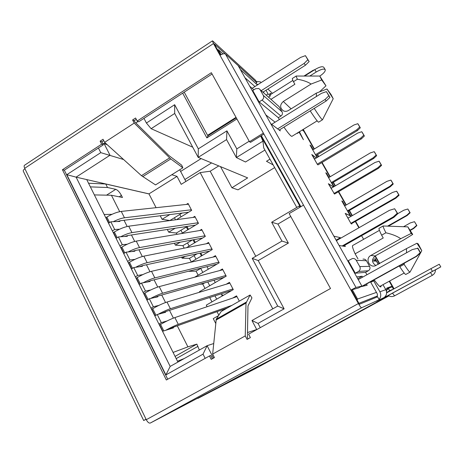 <?xml version="1.0" encoding="UTF-8"?>
<svg xmlns="http://www.w3.org/2000/svg" width="464" height="464" viewBox="0 0 464 464"><rect width="100%" height="100%" fill="white"/><g stroke="black" fill="none" stroke-linecap="round" stroke-linejoin="round"><path stroke-width="0.7" d="M356.723 276.904L362.1 276.237L357.715 278.673M343.209 246.146L393.861 217.343L397.805 213.718L394.638 208.754L389.453 210.32L336.383 240.654M394.638 208.754L397.259 213.243L393.281 216.908L342.171 245.978M397.805 213.718L397.259 213.243M393.281 216.908L393.861 217.343M362.21 286.41L416.556 256.395L420.564 252.776L417.913 248.223L412.27 249.591L358.225 279.589M417.554 248.072L420.227 252.665L416.179 256.319L361.334 286.613M420.564 252.776L420.227 252.665M416.179 256.319L416.556 256.395M344.694 245.299L345.361 246.494L339.085 245.479M340.692 238.189L340.396 237.667L333.854 236.159M340.396 237.667L336.087 240.132M366.496 284.043L367.175 285.256L360.708 286.758M362.616 277.153L362.1 276.237M299.576 132.043L303.41 139.699L299.17 132.292M314.07 149.124L303.984 131.416L302.319 129.961M379.337 263.732L374.976 256.07M358.875 227.801L355.273 221.473M352.031 215.777L349.085 210.61M345.97 205.14L338.378 191.806M335.078 186.006L333.059 182.468M329.892 176.906L321.761 162.632M318.403 156.733L317.289 154.773M378.351 264.277L375.173 258.692L374.634 258.657L375.492 260.159M389.221 281.259L392.074 286.265L386.848 288.034L387.196 288.654L385.561 289.223M376.472 292.401L357.495 299.031L352.193 289.53M279.67 129.758L280.314 130.9L270.703 123.61M275.088 122.183L265.82 114.915M253.883 89.819L249.731 86.24M254.933 86.536L244.957 77.726M221.137 54.63L218.445 49.81L222.987 53.905M240.404 69.612L257.416 84.958M302.87 129.624L303.526 130.778L302.476 129.862M363.631 239.314L361.578 235.7M334.503 194.08L328.367 183.698L333.5 186.934M331.342 188.21L328.46 183.866M333.442 186.969L328.489 183.854M334.126 186.569L332.114 183.031L373.688 158.462L376.652 155.666L374.709 152.354L374.21 151.664L370.318 152.923L328.57 177.695M328.947 177.468L326.621 173.385L325.78 172.794L333.744 186.789M259.144 101.9L262.027 100.085C263.674 98.803 264.103 97.249 263.303 95.41L282.077 111.841L279.154 106.679L258.808 88.491L255.623 88.705L252.758 90.532L259.144 101.9L278.307 117.688L279.345 119.538M292.071 136.248L291.879 136.364C290.818 136.3 288.167 133.22 283.927 127.124M297.088 133.168L297.372 133.4L300.707 130.947M411.208 233.404L412.705 234.43L407.856 226.873L411.208 233.404L400.722 238.711C397.23 236.211 392.289 234.239 385.886 232.783L381.634 235.19L383.235 237.974L355.128 253.825C352.814 248.675 352.002 245.903 352.698 245.508L379.442 230.347M355.128 253.825L357.964 258.854M355.302 273.209L358.423 271.469C360.209 270.222 360.661 268.592 359.774 266.58L369.593 266.365L366.403 260.727L356.242 260.31C355.343 258.906 354.078 258.315 352.437 258.535L348.267 260.675L355.302 273.209L365.568 272.322L366.937 274.752M371.281 281.938L371.009 281.549M313.136 149.686L310.95 145.841L310.01 145.081L317.092 157.522M316.344 157.975L311.785 154.506L317.498 164.569M317.997 164.888L317.527 164.552M314.662 158.99L311.889 154.686M316.297 158.004L311.912 154.669M317.469 157.296L316.349 155.336L315.978 155.562M345.013 205.697L342.548 201.364L341.806 200.953L350.169 215.656L345.222 213.382L351.12 223.764M351.254 223.787L351.584 223.596L351.822 224.008L351.149 223.747M351.584 223.596L395.925 198.134L399.086 195.211L397.004 191.655L396.616 191.18L392.463 192.461L347.925 218.144L348.348 217.894L347.652 217.593L345.315 213.539M347.739 211.387L348.128 211.166L350.923 216.085L345.344 213.527M107.219 144.704L104.093 143.631L105.218 142.9M135.853 122.948L138.121 121.475M201.15 158.607L180.618 171.442M222.662 310.642L222.227 309.807M216.7 299.158L214.977 295.841M209.734 285.743L207.779 281.979M202.82 272.426L200.732 268.401M195.959 259.208L194.091 255.6M189.15 246.082L187.491 242.892M182.387 233.056L180.943 230.272M175.514 219.82L174.441 217.744M218.828 315.166L217.013 311.663M211.955 301.884L209.699 297.523M205.018 288.48L202.71 284.02M198.134 275.175L196.046 271.138M191.301 261.963L189.428 258.344M184.156 248.153L182.857 245.642M176.999 234.314L176.332 233.032M211.578 162.928L184.875 179.522M273.163 164.917L266.481 161.286L269.967 159.158M249.191 141.213L236.808 148.898L226.931 130.848L198.325 148.834L198.18 157.371L247.66 177.892L231.925 187.763L238.009 189.84L274.653 167.597M143.962 118.361L146.415 123.024L151.125 128.69L174.696 113.465L198.18 157.371L226.56 139.606L236.362 157.563L245.491 161.994L264.915 150.058M296.769 207.437L263.72 147.906L262.955 141.131L236.362 157.563L236.808 148.898M262.955 141.131L260.716 136.039M260.855 135.952L300.37 206.985M299.947 207.234L299.071 206.08L271.666 222.239L281.944 241.065L252.196 258.367L277.716 306.078L251.969 320.52L256.754 329.614M255.786 256.279L210.186 171.228L200.158 172.591L181.209 184.347L177.016 176.372L171.802 174.725M218.77 165.915L210.186 171.228M220.516 166.64L231.925 187.763M151.125 128.69L192.734 147.192M102.585 143.202L104.093 143.631L110.014 155.243L76.102 177.144L170.172 366.415L165.886 374.924L203.046 354.148L207.118 345.692L170.172 366.415M98.414 148.01L100.763 152.644L123.61 159.529M100.763 152.644L66.816 174.673L76.102 177.144L148.967 193.877L156.084 207.681M66.816 174.673L165.886 374.924M203.046 354.148L205.181 358.353M213.678 343.551L207.118 345.692L213.452 358.109M260.275 327.654L258.036 323.408L251.969 320.52M258.036 323.408L284.119 308.827L277.716 306.078M284.119 308.827L258.233 260.565L252.196 258.367M258.233 260.565L288.364 243.095L281.944 241.065M288.364 243.095L277.942 224.054L271.666 222.239M277.942 224.054L290.766 216.514M182.677 93.154L206.857 137.901L236.901 118.952M261.342 135.65L300.875 206.689M198.325 148.834L174.655 104.702L146.415 123.024M177.915 362.077L86.722 179.585M119.7 211.665L111.418 195.257L122.461 197.473L121.423 195.419C119.579 192.079 117.688 190.049 115.756 189.329L107.515 187.508L105.746 183.999L88.554 183.245M107.515 187.508L90.37 186.882M148.99 193.923L105.746 183.999M177.289 325.815L187.903 346.863L196.858 344.114L199.334 350.053M173.408 318.124L169.488 310.358M165.538 302.528L161.75 295.023M157.737 287.059L154.083 279.821M150 271.724L146.479 264.747M142.326 256.522L138.939 249.8M134.722 241.442L131.457 234.975M127.177 226.496L124.039 220.267M393.843 288.91L389.424 281.143M379.465 263.662L375.098 255.995M359.003 227.725L355.401 221.403M352.153 215.708L349.212 210.54M346.092 205.065L338.5 191.736M335.199 185.936L333.181 182.398M330.014 176.836L321.883 162.562M318.524 156.664L317.405 154.698M314.192 149.048L303.056 129.502M222.993 295.539L222.621 294.82L221.728 294.936M202.147 255.542L200.819 253.002M195.298 242.405L193.871 239.673M188.5 229.367L187.044 226.577M392.074 286.265L389.197 287.883M394.046 288.799L389.627 281.033M379.668 263.546L375.301 255.884M359.194 227.615L355.592 221.293M352.35 215.592L349.404 210.424M346.289 204.955L338.697 191.62M335.391 185.82L333.372 182.282M330.206 176.72L322.074 162.446M318.716 156.548L317.596 154.587M314.377 148.938L303.247 129.392M257.723 367.308L388.896 295.91L257.996 367.198M212.361 40.907L24.691 165.143C23.937 165.555 23.942 166.611 24.708 168.31L146.015 419.178L143.672 420.517L146.09 419.328M24.928 168.768C23.571 169.702 23.02 170.491 23.275 171.123L143.672 420.517M220.446 55.007L214.258 43.912L225.208 53.882M385.509 296.189L385.81 296.722L376.507 301.223L379.233 299.721L377.586 296.803L359.438 304.251L351.451 289.925L358.568 287.941L361.885 286.108L238.171 65.644L225.434 54.033C224.303 53.377 222.488 53.795 219.994 55.291L213.463 43.57L24.708 168.31M248.089 338.865L247.405 337.554L247.979 305.962L251.94 297.917L250.119 294.994L246.019 303.062L245.247 335.913L212.645 354.078L214.426 357.57L211.201 359.362L209.467 355.963L166.338 379.999L62.437 169.743L101.657 144.188L100.12 141.172L103.043 139.264L104.62 142.355L141.462 175.676L155.539 184.904L182.857 167.811L181.714 165.167L168.652 155.359L134.873 121.986L134.195 120.681L136.271 119.323M212.384 358.701L210.749 355.488L209.467 355.963M167.724 379.221L64.334 170.195L103.385 144.774L101.86 141.775L103.71 140.569M351.451 289.925L350.877 290.064L263.366 133.093L249.47 141.717L211.364 72.697L137.17 121.046L138.748 121.754L212.089 74.008M249.47 141.717L250.537 142.349L263.906 134.061M225.434 54.033L355.987 287.46L350.877 290.064L358.405 303.56C359.971 306.286 361.033 307.696 361.572 307.789L150.33 423.035L272.136 359.107L388.525 295.707M355.987 287.46L361.885 286.108M379.233 299.721L361.572 307.789M146.015 419.178L146.27 419.7C147.668 422.275 149.019 423.388 150.33 423.035M385.81 296.722L432.454 271.347L430.899 268.679L386.616 292.854M435.452 269.862L440.794 266.887L432.454 271.347M388.316 295.58L387.962 295.736L388.287 295.562M430.441 272.484L435.452 269.799C435.47 272.235 434.426 274.079 432.309 275.332L394.586 295.841L392.486 293.161L430.441 272.484L432.309 275.332M394.586 295.841C392.422 296.902 390.305 296.798 388.229 295.522L392.486 293.161M440.788 266.881L439.246 264.248L430.899 268.679M381.13 285.696L380.909 286.914C380.115 287.222 378.027 285.064 374.645 280.453L370.742 282.24L377.017 293.364C377.708 294.762 377.563 296.044 376.582 297.215M383.542 297.934L384.163 297.534C386.698 295.365 387.249 292.743 385.816 289.675L382.986 284.681M385.839 295.672L386.303 296.496M393.466 289.118L392.173 286.845L388.6 288.092L389.569 291.247M393.211 289.258L389.98 290.522L390.073 290.969M389.511 290.916L386.616 292.494M197.745 398.454L255.339 368.642L274.497 357.819M244.25 373.479L198.337 398.17M198.261 398.205L255.258 368.683M244.261 373.503L274.555 357.935M134.195 120.681L132.594 119.967L135.587 118.013L137.17 121.046M132.594 119.967L134.218 123.076L104.62 142.355M245.247 335.913L247.08 339.422L250.38 337.589L248.594 334.161L330.513 288.515L289.153 213.597L303.526 205.123M238.229 65.743L256.894 82.743L255.444 80.162L212.837 41.099L212.448 40.849L213.463 43.57M325.09 69.478L323.901 67.442C322.782 66.039 319.76 66.764 314.83 69.617L304.645 76.044M261.238 82.517L260.327 81.884L256.128 81.386M309.801 76.044L316.222 72.001L314.83 69.617M319.806 76.09C323.588 73.498 325.415 71.398 325.281 69.797C324.174 68.411 321.158 69.142 316.222 72.001M255.763 83.468L256.894 82.743M256.725 84.338L258.297 84.396M263.355 91.907L264.068 93.177M265.976 90.248L268.064 93.943L266.232 95.103M268.064 93.943L270.309 95.967L268.494 97.115M270.309 95.967C269.735 94.198 269.712 93.305 270.228 93.281L271.44 93.96M182.857 167.811L170.769 158.943L142.715 176.656M134.218 123.076L170.769 158.943M101.86 141.775L100.12 141.172M103.385 144.774L101.657 144.188M64.334 170.195L62.437 169.743M250.119 294.994L221.177 311.489L216.265 319.168L212.645 354.078M387.133 288.892L388.6 288.092M386.906 289.693L388.704 288.712M379.076 299.442C380.99 297.099 381.263 294.547 379.9 291.792L385.816 289.675M377.389 300.759L377.911 300.446M373.607 280.656L379.9 291.792M388.646 295.777L258.007 367.192M358.481 312.394L374.46 303.694L358.428 312.307M310.573 146.073L310.95 145.841M316.349 155.336L357.384 130.599L360.313 127.803L358.399 124.543L357.802 123.691L353.968 124.973L312.765 149.913M357.384 130.599L356.781 129.787L315.485 154.698M357.802 123.691L359.728 126.968L356.781 129.787M360.313 127.803L359.728 126.968M318.176 164.784L361.305 138.933L364.385 136.004L362.367 132.571L361.769 131.724L357.732 133.064L314.412 159.135M361.305 138.933L360.69 138.127L317.272 164.169M361.769 131.724L363.793 135.181L360.69 138.127M364.385 136.004L363.793 135.181M331.731 183.251L332.114 183.031M326.244 173.611L326.621 173.385M373.688 158.462L373.178 157.812L331.331 182.549M374.21 151.664L376.165 154.999L373.178 157.812M376.652 155.666L376.165 154.999M334.741 193.94L378.467 168.281L381.588 165.352L379.54 161.861L379.042 161.199L374.953 162.51L331.029 188.39M378.467 168.281L377.963 167.661L333.935 193.511M379.042 161.199L381.106 164.714L377.963 167.661M381.588 165.352L381.106 164.714M342.165 201.591L342.548 201.364M348.128 211.166L390.253 186.777L393.257 183.988L391.285 180.618L390.879 180.096L386.941 181.331L344.63 205.917M390.253 186.777L389.847 186.296L347.437 210.853M390.879 180.096L392.869 183.489L389.847 186.296M393.257 183.988L392.869 183.489M395.925 198.134L395.531 197.699L350.883 223.346M396.616 191.18L398.715 194.758L395.531 197.699M399.086 195.211L398.715 194.758M388.374 226.171L407.096 215.557L410.135 212.767L407.827 209.003L403.831 210.204L397.77 213.655M407.096 215.557L406.789 215.255L387.579 226.142M407.827 209.003L409.851 212.448L406.789 215.255M410.135 212.767L409.851 212.448M410.251 230.422L413.685 228.497L416.892 225.579L414.497 221.682L410.286 222.929L403.564 226.716M413.685 228.497L413.401 228.265L410.072 230.132M414.497 221.682L416.631 225.318L413.401 228.265M375.173 258.692L374.784 258.912M217.645 49.99L218.445 49.81L217.425 49.59M262.943 92.174L305.463 65.209L309.14 61.573L305.428 55.651L300.614 57.408L252.143 88.317M305.428 55.651L307.823 59.763L304.117 63.435L261.244 90.66M309.14 61.573L307.823 59.763M304.117 63.435L305.463 65.209M279.195 130.053L326.238 100.961L329.974 97.324L326.389 91.623L321.488 93.334L271.643 124.329M326.389 91.623L328.837 95.822L325.067 99.487L277.623 128.859M329.974 97.324L328.837 95.822M325.067 99.487L326.238 100.961M184.214 92.156L207.565 135.32L236.019 117.351M236.315 117.897L208.191 135.645L207.565 135.32M206.857 137.901L208.191 135.645M357.17 300.185L357.495 299.031L356.746 299.419M386.46 291.317L387.196 288.654M377.296 296.009L358.927 303.328M173.188 327.306L173.472 327.868L162.533 331.302M167.081 320.949L161.298 322.631L157.244 314.528L154.848 315.92M158.897 324.023L161.298 322.631M187.903 346.863L173.095 352.425M165.341 311.709L165.625 312.278L157.244 314.528M158.804 305.422L153.358 306.774L149.338 298.741L146.96 300.138M157.557 296.247L157.847 296.815L149.338 298.741M150.725 289.971L145.487 291.05L141.503 283.086L139.142 284.49M149.849 280.917L150.133 281.486L141.503 283.086M142.796 274.613L137.686 275.459L133.736 267.566L131.393 268.975M142.199 265.715L142.483 266.29L133.736 267.566M134.943 259.37L129.949 260.002L126.034 252.178L123.708 253.593M134.612 250.641L134.902 251.215L126.034 252.178M127.223 244.232L122.281 244.685L118.395 236.918L116.087 238.345M127.09 235.695L127.38 236.269L118.395 236.918M119.55 229.222L114.678 229.489L110.826 221.792L108.53 223.225M119.631 220.87L119.921 221.444L110.826 221.792M111.975 214.322L104.168 214.49M111.418 195.257L94.383 194.915M196.858 344.114L175.073 356.393M184.278 358.504L177.492 361.236M160.254 215.772L162.075 219.315L169.899 220.516L182.103 213.063M175.16 228.259L168.705 232.174L176.372 233.038L187.375 226.38M180.293 242.179L175.38 245.131L182.897 245.647L192.415 239.94M185.078 256.406L182.103 258.175L189.469 258.344L197.113 253.808M189.364 271.034L188.877 271.318L196.086 271.138L201.324 268.053M199.787 284.246L202.751 284.014L204.798 282.825M185.89 181.441L179.73 169.766M148.967 193.877L177.016 176.372M200.158 172.591L272.797 308.838M256.708 329.533L247.498 332.537M218.532 315.619L213.254 318.623L215.667 323.304M232.661 298.085L236.553 295.858L239.331 301.142M226.212 284.235L229.465 282.356L233.282 289.623L206.3 305.132L207.112 306.704M219.634 270.587L222.43 268.958L226.217 276.167L199.404 291.74L199.648 292.221M212.993 257.102L215.447 255.652L219.205 262.815L194.66 277.211M206.323 243.757L208.516 242.452L212.245 249.557L190.884 262.212M181.581 257.16L182.103 258.175M199.653 230.538L201.637 229.344L205.337 236.402L186.447 247.701M174.418 243.258L175.38 245.131M192.995 217.436L194.805 216.334L198.482 223.341L181.563 233.554M167.307 229.465L168.705 232.174M186.36 204.438L188.024 203.418L191.673 210.372L176.372 219.704M169.789 214.588L162.075 219.315M168.908 329.301L174.145 326.934L227.29 308.003M236.965 296.629L174.87 317.591C170.793 319.052 166.019 321.332 160.55 324.417L159.425 325.067M231.954 305.347L178.28 324.342C174.847 325.6 170.607 327.607 165.561 330.351M150.974 308.166L153.358 306.774M161.576 313.368L166.309 311.367L231.814 290.47M229.877 283.133L167.011 302.035C162.876 303.386 158.096 305.602 152.679 308.682L151.56 309.337M232.928 288.944L170.392 308.728C167.052 309.842 162.968 311.692 158.143 314.29M143.121 292.448L145.487 291.05M154.17 297.65L158.537 295.933L224.245 277.315M222.842 269.741L159.222 286.607C155.046 287.837 150.266 290 144.878 293.086L143.77 293.741M225.869 275.506L162.574 293.248C159.309 294.222 155.336 295.951 150.643 298.445M135.337 276.869L137.686 275.459M146.74 282.112L150.835 280.633L216.879 264.178M215.859 256.441L151.502 271.312C147.303 272.414 142.518 274.52 137.147 277.617L136.045 278.278M218.863 262.166L154.825 277.895C151.658 278.719 147.761 280.349 143.132 282.785M127.617 261.418L129.949 260.002M139.322 266.748L143.196 265.46L209.653 251.099M208.928 243.24L143.846 256.151C139.589 257.143 134.798 259.19 129.479 262.288L128.383 262.949M211.915 248.924L147.14 262.676C143.95 263.419 140.111 264.956 135.61 267.293M119.961 246.1L122.281 244.685M131.921 251.54L135.616 250.409L202.536 238.078M202.049 230.138L136.248 241.112C131.979 241.982 127.182 243.971 121.875 247.08L120.785 247.747M205.013 235.776L139.519 247.585C136.404 248.194 132.605 249.649 128.128 251.952M112.375 230.915L114.678 229.489M124.555 236.472L128.105 235.486L195.518 225.127M195.222 217.129L128.719 226.2C124.387 226.966 119.596 228.903 114.335 232.006L113.257 232.679M198.163 222.732L131.962 232.615C128.806 233.16 125.036 234.54 120.663 236.756M188.581 212.257L120.657 220.69L117.224 221.548M188.442 204.218L121.255 211.41C116.887 212.065 112.085 213.95 106.859 217.059L105.786 217.732M191.359 209.774L124.468 217.778C121.313 218.225 117.578 219.536 113.251 221.699M222.262 295.957L221.171 293.863M215.261 282.53L214.049 280.204M208.319 269.201L206.985 266.643M201.422 255.971L199.972 253.187M194.578 242.834L193.012 239.83M187.787 229.796L186.337 227.012M181.041 216.85L179.8 214.467M226.931 130.848L226.56 139.606M174.655 104.702L174.696 113.465M278.307 117.688L280.923 116.064L262.027 100.085M282.077 111.841C282.808 113.512 282.419 114.915 280.923 116.064M277.982 105.56L279.154 106.679M319.476 91.889L325.977 85.817L319.76 76.038L321.714 79.976L311.089 84.042C307.876 81.861 303.305 80.255 297.389 79.216L293.428 81.716L294.895 84.262L270.982 99.331M311.089 84.042L283.289 101.471C279.746 104.818 279.775 107.944 283.365 110.832C285.058 111.598 286.746 111.488 288.428 110.507L316.349 93.119L316.419 96.489M260.095 89.714L263.303 95.41M296.212 76.038L292.471 78.404C292.071 78.346 292.39 79.448 293.428 81.716M297.389 79.216C296.328 76.96 295.98 75.87 296.351 75.951M321.714 79.976L325.977 85.817M326.969 88.984L333.216 98.716L331.076 94.552L326.969 88.984L316.349 93.119M333.216 98.716L322.486 119.805C321.651 119.468 318.896 115.664 314.221 108.396M310.207 110.873C314.911 118.117 317.701 121.893 318.582 122.194L318.704 122.119M378.235 264.341L376.42 261.145L373.358 259.73M375.933 265.594C371.687 262.636 371.449 259.411 375.214 255.931L403.605 240.045L412.705 234.43M399.301 265.924L399.759 266.73C403.222 271.991 405.229 274.566 405.78 274.456L409.996 272.142C409.492 272.229 407.52 269.63 404.074 264.347L404.463 263.071M399.759 266.73L404.074 264.347M421.776 250.717L409.996 272.142M406.534 252.77L406.47 248.634L416.95 243.24L421.793 250.688L418.255 243.942L416.95 243.24M406.47 248.634L375.08 265.884C368.955 267.728 365.133 258.32 370.829 255.467L400.722 238.711M385.886 232.783C383.705 228.398 382.806 226.119 383.189 225.951M383.142 225.974L379.047 228.3C378.624 228.491 379.488 230.788 381.634 235.19M365.568 272.322L368.375 270.756L358.423 271.469M369.593 266.365C370.394 268.175 369.988 269.636 368.375 270.756M362.97 259.138C364.449 258.935 365.591 259.469 366.403 260.727M356.242 260.31L359.774 266.58M146.27 419.7L358.405 303.56M263.366 133.093L219.994 55.291M272.461 93.316L267.873 89.047M256.116 83.787L255.89 83.387M141.462 175.676L169.58 157.911M216.265 319.168L246.21 302.151M246.019 303.062L215.98 320.119M314.783 69.652L312.91 70.412L313.02 70.76M197.983 346.341L176.181 358.608M159.668 324.922L162.812 331.215M163.792 330.907L160.55 324.417M174.87 317.591L178.28 324.342M151.809 309.192L155.098 315.775M155.974 315.265L152.679 308.682M167.011 302.035L170.392 308.728M144.014 293.596L147.21 299.993M148.08 299.477L144.878 293.086M159.222 286.607L162.574 293.248M136.283 278.133L139.386 284.345M140.25 283.829L137.147 277.617M151.502 271.312L154.825 277.895M128.621 262.804L131.637 268.83M132.489 268.314L129.479 262.288M143.846 256.151L147.14 262.676M121.023 247.602L123.946 253.448M124.799 252.926L121.875 247.08M136.248 241.112L139.519 247.585M113.494 232.528L116.325 238.194M117.172 237.678L114.335 232.006M128.719 226.2L131.962 232.615M119.207 196.817L121.423 195.419M115.756 189.329L106.546 195.158M106.024 217.581L108.767 223.074M109.608 222.552L106.859 217.059M121.255 211.41L124.468 217.778M291.114 108.837L283.289 101.471M376.42 261.145L372.511 260.983M375.214 255.931L370.829 255.467M269.938 93.461L270.228 93.281M312.887 70.424L303.972 76.044M317.156 120.855L291.879 136.364M292.865 80.423L269.996 94.876M319.673 76.038L296.542 76.05M322.486 119.805L318.582 122.194M404.196 273.029L379.749 286.456M407.798 226.873L383.351 225.991"/></g></svg>
